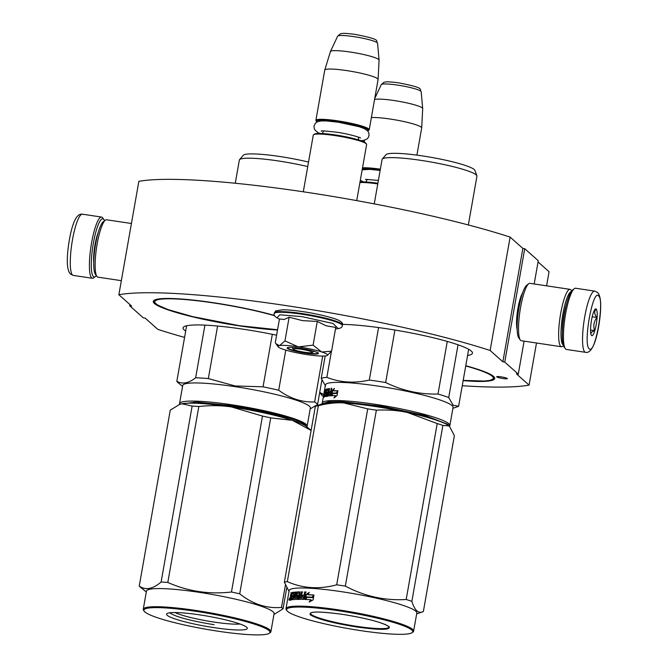 <?xml version="1.0" encoding="UTF-8"?>
<svg xmlns="http://www.w3.org/2000/svg" width="668" height="668" viewBox="0 0 668 668"><rect width="100%" height="100%" fill="white"/><g stroke="black" fill="none" stroke-linecap="round" stroke-linejoin="round"><path stroke-width="1" d="M534.175 283.975L538.274 260.737L524.731 248.696L522.86 248.412L510.118 237.098A221.475 27.755 -170 0 0 138.861 181.345L118.862 294.738L131.604 306.061L129.726 305.785L143.269 317.818L145.14 318.102L157.815 329.366A221.475 27.755 -170 0 0 184.568 337.415M538.066 261.931L549.071 271.717L546.574 285.837M510.118 237.098L490.128 350.483A221.475 27.755 -170 0 0 118.862 294.738M490.128 350.483L502.862 361.805L522.86 248.412M524.731 248.696L504.741 362.089L502.862 361.805M524.096 341.139L518.276 374.13L504.741 362.089M517.141 329.474A20.274 4.008 -81.5 0 1 517.541 310.82A20.274 4.008 -81.5 0 1 522.635 292.868M518.276 374.13L516.406 373.846L529.073 385.11L536.496 343.001M462.248 385.712A221.475 27.755 -170 0 0 529.073 385.11M129.934 304.583L129.726 305.785M496.775 376.902A5.419 0.676 -170 0 0 502.445 378.447A5.419 0.676 -170 0 0 507.363 378.631A5.419 0.676 -170 0 0 507.279 378.48A5.419 0.676 -170 0 0 501.61 376.927A5.419 0.676 -170 0 0 496.691 376.752A5.419 0.676 -170 0 0 496.775 376.902M277.529 329.984A74.474 9.335 10 0 1 239.637 325.909A74.474 9.335 10 0 1 153.264 301.393A74.474 9.335 10 0 1 213.576 302.738A74.474 9.335 10 0 1 274.398 315.43M342.5 324.381A74.474 9.335 10 0 1 386.079 328.639A74.474 9.335 10 0 1 472.451 353.163A74.474 9.335 10 0 1 467.567 355.51M465.771 365.738A74.474 9.335 10 0 1 494.737 378.514A74.474 9.335 10 0 1 463.141 380.618M185.687 331.069A74.474 9.335 10 0 1 183.057 327.879A74.474 9.335 10 0 1 243.361 329.224A74.474 9.335 10 0 1 276.61 335.202M594.729 291.114L575.599 288.242A30.945 6.121 98.5 0 0 574.288 288.685L572.618 289.97A29.4 5.812 98.5 0 0 564.36 314.043A29.4 5.812 98.5 0 0 564.068 346.926L565.287 348.638A30.945 6.121 98.5 0 0 565.671 349.08A30.945 6.121 98.5 0 0 566.414 349.447L585.535 352.32C588.324 353.096 593.702 351.176 597.935 330.518C601.016 314.453 602.369 296.542 597.367 292.367L594.729 291.114A30.945 6.121 98.5 0 0 584.383 318.853A30.945 6.121 98.5 0 0 584.801 351.952A30.945 6.121 98.5 0 0 585.535 352.32M574.288 288.685A30.945 6.121 98.5 0 0 565.587 314.035A30.945 6.121 98.5 0 0 565.287 348.638M589.218 348.738C595.046 355.81 604.949 299.623 598.545 295.824C592.725 288.751 582.813 344.938 589.218 348.738M591.547 335.511A13.544 2.68 98.5 0 0 596.248 324.389A13.544 2.68 98.5 0 0 596.215 309.05A13.544 2.68 98.5 0 0 595.313 309.084A13.544 2.68 98.5 0 0 591.23 321.884A13.544 2.68 98.5 0 0 591.38 335.311A13.544 2.68 98.5 0 0 591.547 335.511M591.28 335.161L591.439 335.353C590.178 333.424 591.238 331.846 594.629 330.61C593.075 325.901 593.844 321.533 596.933 317.517C594.32 314.386 594.027 311.605 596.056 309.167L594.754 309.718M596.933 317.517L592.199 316.807M594.629 330.61L590.554 330M96.309 275.583A29.4 5.812 -81.5 0 1 95.374 276.552A29.4 5.812 -81.5 0 1 93.428 276.619A29.4 5.812 -81.5 0 1 93.345 243.319A29.4 5.812 -81.5 0 1 103.557 219.171A29.4 5.812 -81.5 0 1 103.932 219.597A29.4 5.812 -81.5 0 1 104.534 220.791M95.374 276.552L93.712 277.83A30.945 6.121 -81.5 0 1 92.401 278.28A30.945 6.121 -81.5 0 1 91.658 277.913A30.945 6.121 -81.5 0 1 91.574 242.86A30.945 6.121 -81.5 0 1 101.586 217.067A30.945 6.121 -81.5 0 1 102.321 217.434A30.945 6.121 -81.5 0 1 102.713 217.877L103.932 219.597M563.466 345.723L562.681 346.333A29.016 5.736 -81.5 0 1 561.446 346.75L521.324 340.722A29.016 5.736 -81.5 0 1 520.631 340.379A29.016 5.736 -81.5 0 1 520.263 339.962L518.752 337.816A27.079 5.352 -81.5 0 1 519.019 307.539A27.079 5.352 -81.5 0 1 526.626 285.361L528.705 283.758A29.016 5.736 -81.5 0 1 529.941 283.341L570.063 289.361A29.016 5.736 -81.5 0 1 570.756 289.712A29.016 5.736 -81.5 0 1 571.123 290.129L571.691 290.939M520.263 339.962A29.016 5.736 -81.5 0 1 520.556 307.522A29.016 5.736 -81.5 0 1 528.705 283.758M563.224 344.98A27.079 5.352 -81.5 0 1 562.965 344.797A27.079 5.352 -81.5 0 1 562.89 314.127A27.079 5.352 -81.5 0 1 571.24 291.574M561.446 346.75A29.016 5.736 -81.5 0 1 560.761 346.408A29.016 5.736 -81.5 0 1 560.677 313.542A29.016 5.736 -81.5 0 1 570.063 289.361M562.372 331.737A21.468 4.25 -81.5 0 1 563.875 314.995A21.468 4.25 -81.5 0 1 566.539 303.982M121.342 280.669L97.937 277.153A29.016 5.736 -81.5 0 1 97.244 276.811A29.016 5.736 -81.5 0 1 96.877 276.393L95.357 274.247A27.079 5.352 -81.5 0 1 95.633 243.962A27.079 5.352 -81.5 0 1 103.239 221.793L105.319 220.181A29.016 5.736 -81.5 0 1 106.554 219.764L131.429 223.504M96.877 276.393A29.016 5.736 -81.5 0 1 97.169 243.945A29.016 5.736 -81.5 0 1 105.319 220.181M293.285 349.214A9.669 1.211 10 0 0 304.458 352.228A9.669 1.211 -170 0 0 312.181 352.545A9.669 1.211 -170 0 0 301.068 349.222A9.669 1.211 10 0 0 293.285 349.214L291.991 347.393M356.729 200.617L366.623 144.522A27.079 3.39 -170 0 0 366.481 144.054A27.079 3.39 -170 0 0 335.211 135.604A27.079 3.39 10 0 0 313.568 134.727A27.079 3.39 10 0 0 313.284 135.111L303.289 191.791M366.481 144.054L365.855 143.177A26.302 3.298 -170 0 0 335.478 134.969A26.302 3.298 10 0 0 314.461 134.118L313.568 134.727M367.684 130.953A26.302 3.298 -170 0 0 368.043 130.769A26.302 3.298 -170 0 0 337.816 121.735A26.302 3.298 10 0 0 316.649 121.71L316.022 120.833A27.079 3.39 10 0 1 315.88 120.374A27.079 3.39 10 0 1 337.808 120.858A27.079 3.39 -170 0 1 369.22 129.776L378.08 79.509A27.079 3.39 -170 0 0 378.088 79.45A27.079 3.39 -170 0 0 346.675 70.591A27.079 3.39 10 0 0 324.757 70.048A27.079 3.39 10 0 0 324.748 70.098L315.88 120.374M368.043 130.769L368.928 130.16A27.079 3.39 -170 0 0 369.22 129.776M378.088 79.45L379.082 60.145A24.708 3.098 -170 0 0 379.082 60.087A24.708 3.098 -170 0 0 350.424 52.062A24.708 3.098 10 0 0 330.451 51.511A24.708 3.098 10 0 0 330.426 51.57L324.757 70.048M359.91 182.581A27.079 3.39 10 0 1 377.771 183.909M360.002 182.055A26.302 3.298 10 0 1 377.879 183.249M362.332 168.829A26.302 3.298 10 0 1 380.217 170.023M362.507 167.843A27.079 3.39 10 0 1 380.368 169.171M416.907 155.135L421.692 127.972A27.079 3.39 -170 0 0 421.7 127.914A27.079 3.39 -170 0 0 390.287 119.054A27.079 3.39 10 0 0 371.375 117.568M421.7 127.914L422.694 108.608A24.708 3.098 -170 0 0 422.694 108.55A24.708 3.098 -170 0 0 394.036 100.526A24.708 3.098 10 0 0 374.539 99.59M278.389 347.068A25.142 3.148 -170 0 0 283.85 349.514C290.129 351.502 297.903 353.205 307.163 354.641C316.315 355.969 322.619 356.378 326.076 355.852A25.142 3.148 -170 0 0 327.262 355.451A25.142 3.148 -170 0 0 321.867 352.003L321.475 351.877A25.142 3.148 10 0 0 298.654 346.859L298.062 346.767A25.142 3.148 10 0 0 279.558 345.581L279.349 345.623A25.142 3.148 -170 0 0 278.13 346.784A25.142 3.148 -170 0 0 278.389 347.068M321.867 352.003L331.579 351.151L335.754 327.462L326.001 325.742L317.283 321.433L302.546 320.64L289.135 317.208L284.201 319.463L279.466 319.003L275.283 342.701L275.884 343.669L279.349 345.623M279.441 319.129L277.045 317.818L279.733 314.778L302.07 316.64L333.081 323.496L338.167 328.598C340.872 328.197 342.258 327.22 342.342 325.667L342.459 324.99A34.627 4.342 10 0 0 302.303 313.593A34.627 4.342 10 0 0 274.264 312.966L275.817 310.845L282.531 309.777C287.774 309.777 294.613 310.403 303.055 311.655C320.941 314.252 337.574 319.179 339.085 320.573C341.949 322.093 343.068 323.562 342.459 324.99M287.382 348.42A15.865 1.987 10 0 1 287.307 347.744A15.865 1.987 10 0 1 302.529 348.671A15.865 1.987 10 0 1 318.135 353.038A15.865 1.987 10 0 1 318.302 353.213A15.865 1.987 10 0 1 304.967 353.105A15.865 1.987 10 0 1 287.382 348.42M279.558 345.581L284.96 340.905L298.062 346.767M289.135 317.208L284.96 340.905M298.654 346.859L313.1 345.131L321.475 351.877M317.283 321.433L313.1 345.131M331.579 351.151L327.262 355.451M317.826 352.604C322.252 355.844 290.396 351.059 287.825 348.095L287.607 347.611M323.838 393.953A25.142 3.148 10 0 0 323.162 394.045L322.961 394.087A25.142 3.148 -170 0 0 321.742 395.247A25.142 3.148 -170 0 0 322.001 395.531A25.142 3.148 -170 0 0 323.404 396.408M319.721 392.433L322.961 394.087M323.162 394.045L324.022 393.803M448.963 425.792L447.977 424.389L425.032 415.463L382.505 406.344L341.682 401.585L328.639 401.719L323.003 403.581M449.489 426.226A64.796 8.125 -170 0 0 449.865 425.566A64.796 8.125 -170 0 0 448.863 423.746A64.796 8.125 -170 0 0 381.061 405.226A64.796 8.125 -170 0 0 322.235 403.063A64.796 8.125 -170 0 0 322.352 403.806M374.247 203.882L382.071 159.51A48.163 6.037 10 0 1 382.271 159.093A48.163 6.037 10 0 1 427.52 161.405A48.163 6.037 10 0 1 476.192 174.882A48.163 6.037 -170 0 1 476.885 175.776A48.163 6.037 -170 0 1 476.935 176.235L468.343 224.957M382.271 159.093L385.987 154.709A45.257 5.67 10 0 1 428.505 156.88A45.257 5.67 10 0 1 474.238 169.547A45.257 5.67 -170 0 1 474.89 170.39L476.885 175.776M339.603 402.704A58.032 7.273 10 0 1 433.657 419.287M331.019 389.444A64.796 8.125 -170 0 0 331.612 389.711M449.865 425.566L453.063 407.422A64.796 8.125 -170 0 0 452.061 405.601A64.796 8.125 10 0 0 384.259 387.081A64.796 8.125 10 0 0 325.433 384.918L324.414 390.696A64.796 8.125 -170 0 0 324.406 390.747L323.888 394.554M331.812 390.922L334.434 388.409L333.282 390.78A64.796 8.125 -170 0 1 337.682 390.722L336.413 393.026A64.796 8.125 -170 0 0 332.171 393.11L330.969 395.723L331.812 390.922L332.48 391.089L332.105 393.26M333.741 389.828L332.48 391.089M337.591 390.88A64.028 8.024 -170 0 0 333.933 390.939L333.282 390.78M335.211 396.967L335.837 395.757L335.219 395.598L333.975 397.986L337.031 395.565L337.883 390.722L336.463 393.285A64.796 8.125 -170 0 0 332.205 393.377L332.856 393.536L331.787 395.882M336.463 393.285L337.073 393.452A64.028 8.024 -170 0 0 332.856 393.536M337.565 392.55L337.073 393.452M335.219 395.598A64.796 8.125 -170 0 0 331.119 395.715L332.205 393.377M323.562 395.514L323.337 397.635A64.796 8.125 -170 0 0 323.103 398.12L322.235 403.063M324.523 390.58L325.149 391.031M323.972 393.227L324.448 390.563A64.796 8.125 -170 0 0 324.414 390.696M325.166 391.364L324.456 390.905L324.055 393.577M325.399 389.611L325.374 389.611A64.796 8.125 -170 0 0 324.606 390.246L325.341 390.379M324.631 394.396L324.197 395.523L325.441 395.615L324.423 395.598L325.374 389.611M326.527 395.114L326.059 395.013A64.796 8.125 -170 0 0 325.007 395.339L326.042 389.477M325.767 389.419L324.698 395.464M326.31 389.344L326.727 389.92M325.007 395.339L325.75 395.489A64.028 8.024 -170 0 1 326.51 395.247M326.744 393.911L326.577 394.855M326.335 393.828L326.777 393.719M326.31 393.619A64.796 8.125 -170 0 0 325.608 393.819L326.485 392.408M325.566 393.277L326.176 389.803L326.844 390.371M328.205 388.751L328.255 389.294L328.155 388.743A64.796 8.125 -170 0 0 326.427 389.168L327.161 389.319A64.028 8.024 -170 0 1 328.28 389.018M328.255 389.294L327.788 391.957L328.506 392.116A64.028 8.024 -170 0 1 328.957 392.041M330.351 393.235A64.028 8.024 -170 0 1 331.002 393.168L330.384 393.001L330.042 394.412A64.796 8.125 -170 0 0 328.506 394.571L329.575 388.525L329.032 388.601L328.464 391.849L328.973 391.966M328.464 391.849A64.796 8.125 -170 0 0 327.788 391.957M329.032 388.601L329.541 388.709M329.716 391.857L329.499 393.085M328.506 394.571L329.207 394.73A64.028 8.024 -170 0 1 330.718 394.571L330.86 394.337M330.184 394.178L330.802 394.32M330.384 393.001A64.796 8.125 -170 0 0 328.982 393.143L329.232 391.749L329.925 391.907L329.725 393.068M331.253 391.774A64.028 8.024 -170 0 0 329.925 391.907M328.046 390.488L326.844 396.191A64.796 8.125 -170 0 1 330.268 395.773L331.862 388.308L331.211 388.35L330.635 391.607L331.253 391.757M330.635 391.607A64.796 8.125 -170 0 0 329.232 391.749M326.752 395.64L327.47 395.798L327.646 394.805M328.138 392.032L327.913 393.293M327.637 390.195A64.796 8.125 -170 0 0 326.46 390.479L326.134 392.333L326.869 392.483A64.028 8.024 -170 0 1 326.986 392.45M326.118 392.124L326.134 392.333A64.796 8.125 -170 0 1 326.877 392.141L326.143 396.333A64.796 8.125 -170 0 0 323.462 397.493L323.704 396.099L324.464 396.241L324.347 396.909M326.919 392.149L326.961 392.684M327.17 395.732L326.861 396.491M323.704 396.099A64.796 8.125 -170 0 1 324.122 395.773L324.873 395.915A64.028 8.024 -170 0 0 324.464 396.241M324.406 394.345A64.796 8.125 -170 0 0 324.038 394.621L324.281 393.227L324.823 393.327M324.94 391.323L324.882 392.993M324.94 391.122A64.796 8.125 -170 0 0 324.431 391.557L323.345 397.627M328.589 394.821L327.879 394.663L328.213 393.252A64.796 8.125 -170 0 0 327.537 393.352L327.37 394.738L328.714 394.579M327.337 394.529L328.08 394.897M328.005 394.421L328.514 394.537M327.879 394.663L327.37 394.738M328.213 393.252L328.723 393.36M328.706 393.435A64.028 8.024 -170 0 0 328.255 393.51L328.088 394.437M323.387 396.583L323.629 395.214A64.796 8.125 -170 0 1 323.738 394.963L323.496 396.366A64.796 8.125 -170 0 0 323.387 396.583L323.521 396.608M327.562 396.349L327.47 395.798M326.919 389.953L327.161 389.319M326.343 393.97L326.301 393.435M325.216 391.039L325.366 390.388M324.456 390.905L324.606 390.246M326.176 389.803L326.427 389.168M458.031 344.805L448.729 397.527L453.096 405.192L458.615 406.311L468.669 349.289M378.564 327.57L369.304 380.067A71.568 8.968 10 0 1 385.661 382.522L394.913 330.042M325.182 355.977L321.224 378.389A71.568 8.968 10 0 1 326.844 377.345L331.428 351.351M369.304 380.067C354.391 383.49 340.237 382.58 326.844 377.345M447.268 341.44L437.999 394.028C419.788 394.529 402.345 390.688 385.661 382.522M437.999 394.028A71.568 8.968 10 0 1 448.729 397.527M321.224 378.389L325.592 386.054M452.904 408.307L458.357 406.411A71.568 8.968 -170 0 0 458.615 406.311M449.155 425.95L449.397 426.151A65.765 8.241 -170 0 0 449.155 425.95A65.765 8.241 -170 0 0 407.555 412.507A65.765 8.241 10 0 0 343.803 402.929C335.887 402.437 327.404 403.363 318.352 405.71A73.505 9.21 10 0 0 315.379 406.269L322.761 403.664A65.765 8.241 10 0 1 343.803 402.929L367.717 408.883A73.505 9.21 10 0 1 372.018 409.509A73.505 9.21 10 0 1 376.36 410.177L345.331 586.112A73.505 9.21 -170 0 0 340.989 585.444A73.505 9.21 10 0 0 336.697 584.817C319.229 589.527 302.771 588.466 287.324 581.644A73.505 9.21 10 0 0 284.359 582.195L289.027 591.38M342.55 614.368C366.882 618.334 382.388 622.409 389.043 626.601C391.039 630.091 380.276 630.225 356.77 627.01C332.43 623.044 316.933 618.969 310.269 614.777C308.282 611.287 319.037 611.145 342.55 614.368M412.031 632.713A64.028 8.024 -170 0 1 360.862 630.65A64.028 8.024 10 0 1 286.931 610.661A64.028 8.024 10 0 1 338.451 610.727A64.028 8.024 -170 0 1 412.031 632.713L412.916 632.103A64.796 8.125 -170 0 0 413.609 631.185A64.796 8.125 -170 0 0 338.451 609.851A64.796 8.125 10 0 0 285.979 608.682A64.796 8.125 10 0 0 286.313 609.775L286.931 610.661M449.172 425.959L442.884 425.407A73.505 9.21 -170 0 0 437.214 423.562L406.194 599.497C384.893 600.799 364.603 596.34 345.331 586.112M376.36 410.177C387.398 409.593 397.802 410.369 407.555 412.507L437.214 423.562M449.397 426.151L454.374 435.62L423.353 611.554L416.648 613.925M442.884 425.407L411.864 601.342A73.505 9.21 -170 0 0 406.194 599.497M423.353 611.554C418.502 613.917 414.678 610.51 411.864 601.342M315.379 406.269L284.359 582.195M301.911 592.04L301.519 594.261A73.505 9.21 10 0 1 300.917 594.077M299.865 593.743A73.505 9.21 10 0 1 299.239 593.543M300.951 597.534A64.796 8.125 10 0 1 300.349 597.317M299.306 596.933A64.796 8.125 10 0 1 298.788 596.741M285.979 608.682L289.177 590.537A64.796 8.125 10 0 1 341.649 591.706A64.796 8.125 -170 0 1 416.807 613.04L413.609 631.185M318.352 405.71L287.324 581.644M367.717 408.883L336.697 584.817M307.823 594.645A64.796 8.125 10 0 1 313.701 595.021L312.173 597.242A64.796 8.125 10 0 0 306.42 596.9L304.909 599.43L305.752 594.629L309.251 592.357L307.823 594.645L308.349 594.804A64.028 8.024 10 0 1 313.626 595.138M306.487 597.175A64.796 8.125 10 0 1 312.257 597.518L313.968 595.046L313.108 599.881L309.226 602.052L310.754 599.747A64.796 8.125 10 0 0 305.126 599.438L306.487 597.175L307.021 597.334A64.028 8.024 10 0 1 312.724 597.676L313.768 596.14M312.257 597.518L312.724 597.676M310.186 601.501L311.23 599.906L310.754 599.747M305.668 599.597L307.021 597.334M303.431 597.969L304.007 598.136A64.028 8.024 10 0 0 301.702 598.094L301.101 597.927A64.796 8.125 10 0 1 303.431 597.969L303.831 596.582A64.796 8.125 10 0 0 301.711 596.532L301.953 595.138A64.796 8.125 10 0 1 304.082 595.18L304.65 591.931L305.61 591.957L303.89 599.396A64.796 8.125 10 0 0 298.554 599.33L299.155 593.293A64.796 8.125 10 0 0 297.043 593.359L296.717 595.205A64.796 8.125 10 0 1 298.078 595.155L297.335 599.355A64.796 8.125 10 0 0 291.49 599.822L291.741 598.419A64.796 8.125 10 0 1 292.943 598.261L293.285 596.85A64.796 8.125 10 0 0 292.242 596.983L292.492 595.589A64.796 8.125 10 0 1 293.528 595.447L293.761 593.61A64.796 8.125 10 0 0 292.225 593.827L291.081 599.889A64.796 8.125 10 0 0 289.778 600.173L290.079 597.534L290.488 596.599L291.223 596.749L291.123 595.914M290.814 597.693L291.223 596.749M291.114 595.948L290.388 595.798L291.306 592.85M290.914 592.775A64.796 8.125 10 0 1 291.34 592.658L290.872 595.33L290.956 595.873L291.791 595.848M290.872 595.33L290.956 595.873L292.141 595.923M291.599 595.48L291.682 596.023L291.599 595.48M292.517 593.777L292.91 592.633A64.028 8.024 10 0 1 294.646 592.374M291.415 595.772L292.192 592.483A64.796 8.125 10 0 1 294.479 592.157L294.638 592.716L294.546 592.174M294.638 592.716L293.669 598.177L295.014 598.094M294.304 598.127L295.365 592.073L295.991 592.224M296.525 592.149L295.916 596.633A64.796 8.125 10 0 1 297.252 596.574L297.895 596.741A64.028 8.024 10 0 0 297.335 596.758M295.365 592.073L296.024 592.032L294.955 598.077L295.632 598.236A64.028 8.024 10 0 1 297.652 598.136L297.895 596.741M294.955 598.077A64.796 8.125 10 0 1 297.001 597.977L297.652 598.136M295.924 596.633L296.35 592.583L297.41 592.149A64.028 8.024 10 0 1 300.082 592.057M296.742 591.982A64.796 8.125 10 0 1 299.865 591.881L299.965 591.906M301.343 595.288L300.734 595.13A64.796 8.125 10 0 0 299.631 595.13L300.258 595.297A64.028 8.024 10 0 1 301.343 595.288L301.919 592.04L302.771 592.048M300.734 595.13L301.31 591.873L301.919 592.04M301.31 591.873L302.17 591.881L301.101 597.927M303.831 596.582L304.399 596.741A64.028 8.024 10 0 0 303.806 596.724M302.328 596.541L302.546 595.297A64.028 8.024 10 0 1 304.65 595.347L305.226 592.09L306.169 592.124M301.953 595.138L302.546 595.297M304.082 595.18L304.65 595.347M299.197 593.301L299.79 593.451A64.028 8.024 10 0 0 299.256 593.468M296.717 595.205L297.369 595.372A64.028 8.024 10 0 1 298.279 595.338M298.312 598.904L297.978 599.522M291.741 598.419L292.45 598.578A64.028 8.024 10 0 1 293.636 598.419L293.77 598.169M292.943 598.261L293.636 598.419M293.285 596.85L293.878 596.992M293.235 597.1A64.028 8.024 10 0 1 293.878 597.025M292.492 595.589L293.202 595.747A64.028 8.024 10 0 1 294.12 595.622L293.528 595.447M293.811 593.827L294.413 593.961M293.778 593.618L294.446 593.769A64.028 8.024 10 0 0 293.887 593.844M291.841 599.764L292.066 598.495M292.334 596.967L292.576 595.605M300.491 596.524A64.796 8.125 10 0 0 299.389 596.532L299.18 597.701L299.89 598.094L300.717 598.085L301.101 596.691L300.491 596.524L300.107 597.927L300.717 598.085M299.272 597.927L300.107 597.927M300.458 596.691A64.028 8.024 10 0 1 301.101 596.691M290.338 598.695L290.346 598.695A64.796 8.125 10 0 1 290.922 598.57L291.298 598.645M290.922 598.57L291.54 597.25M290.313 598.486L290.522 597.309A64.796 8.125 10 0 1 291.173 597.167M291.048 598.595L291.248 597.468M293.001 596.883L293.202 595.747M292.25 599.714L292.45 598.578M298.396 598.929L298.721 595.322M299.18 599.497L299.79 593.451M304.007 598.136L304.399 596.741M296.584 596.8L297.41 592.149M294.396 598.144L294.98 598.286M290.505 600.323L290.622 598.753M289.712 599.63L290.438 599.789M289.01 599.522L289.444 598.486L289.135 599.547M289.703 599.664L290.238 599.505M297.001 597.977L297.252 596.574M299.865 591.881L299.631 595.13M305.727 598.052L306.303 594.796L308.741 593.167M305.752 594.629L306.303 594.796M289.319 598.795L289.044 600.14L289.403 598.812M306.245 426.368L305.268 424.965C300.132 419.771 265.004 410.528 231.996 405.685L196.258 402.061L180.285 404.157M306.779 426.802A64.796 8.125 -170 0 0 307.146 426.142A64.796 8.125 -170 0 0 306.144 424.322A64.796 8.125 -170 0 0 231.988 404.808A64.796 8.125 -170 0 0 179.517 403.639A64.796 8.125 -170 0 0 179.642 404.39M322.711 356.086L314.62 401.961C301.886 402.386 289.912 398.479 278.698 390.246A71.568 8.968 -170 0 0 263.058 386.805L235.119 385.97L208.332 378.589L217.593 326.034M321.892 380.109L317.576 404.583A71.568 8.968 -170 0 0 314.62 401.961M196.893 403.288A58.032 7.273 10 0 1 233.04 406.62A58.032 7.273 10 0 1 290.939 419.871M307.146 426.142L310.344 407.998A64.796 8.125 -170 0 0 235.194 386.663A64.796 8.125 10 0 0 182.715 385.494L179.517 403.639M211.748 404.023L212.157 404.457M215.873 404.858L217.142 405.008M272.319 334.317L263.058 386.805M182.564 386.38L178.089 382.739A71.568 8.968 10 0 1 176.836 381.269L186.623 325.775M204.926 325.124L195.641 377.771C188.61 383.273 182.339 384.442 176.836 381.269M195.641 377.771A71.568 8.968 10 0 1 208.332 378.589M310.194 408.883L317.576 404.583M285.779 350.107L278.698 390.246M235.27 183.241L239.353 160.086A48.163 6.037 10 0 1 239.561 159.677A48.163 6.037 10 0 1 278.356 160.955A48.163 6.037 -170 0 1 307.731 166.582M239.561 159.677L243.269 155.293A45.257 5.67 10 0 1 279.733 156.496A45.257 5.67 -170 0 1 308.532 162.073M179.759 404.349A65.765 8.241 10 0 1 180.051 404.24A65.765 8.241 10 0 1 181.963 403.756L192.133 406.086A73.505 9.21 -170 0 1 198.83 406.511C210.353 405.267 221.217 405.409 231.42 406.929L262.474 416.072A73.505 9.21 -170 0 1 270.732 417.884L292.392 420.331A65.765 8.241 -170 0 0 231.42 406.929A65.765 8.241 -170 0 0 181.963 403.756L179.684 404.374L170.265 410.152L139.245 586.087A73.505 9.21 -170 0 0 139.888 586.755A73.505 9.21 10 0 0 140.163 586.988L146.309 591.998M239.996 624.004A36.097 4.526 10 0 1 207.005 620.923A36.097 4.526 10 0 1 174.949 612.531M246.692 627.235A41.007 5.144 -170 0 0 206.337 615.946A41.007 5.144 -170 0 0 166.992 613.566A41.007 5.144 -170 0 0 167.192 615.295A41.007 5.144 -170 0 0 212.641 627.419A41.007 5.144 -170 0 0 247.118 627.686A41.007 5.144 -170 0 0 246.692 627.235M144.221 611.237A64.028 8.024 -170 0 1 198.045 611.654A64.028 8.024 -170 0 1 269.004 630.584A64.028 8.024 10 0 1 269.313 633.289A64.028 8.024 10 0 1 207.882 629.573A64.028 8.024 10 0 1 144.881 611.946A64.028 8.024 -170 0 1 144.221 611.237L143.595 610.36A64.796 8.125 -170 0 1 143.261 609.258A64.796 8.125 -170 0 1 202.087 611.429A64.796 8.125 -170 0 1 269.889 629.941A64.796 8.125 10 0 1 270.891 631.761A64.796 8.125 10 0 1 270.198 632.679L269.313 633.289M311.113 430.451L292.392 420.331A65.765 8.241 10 0 1 306.445 426.526L311.138 430.351M270.732 417.884L239.712 593.819A73.505 9.21 -170 0 0 231.454 592.007C209.226 594.578 188.009 591.397 167.81 582.446A73.505 9.21 -170 0 0 161.113 582.02C152.805 589.134 145.515 590.495 139.245 586.087M285.411 585.168L281.478 607.446C266.54 608.665 252.621 604.122 239.712 593.819M262.474 416.072L231.454 592.007M198.83 406.511L167.81 582.446M192.133 406.086L161.113 582.02M286.706 588.057L283.04 608.832L273.93 614.502M283.04 608.832A73.505 9.21 10 0 0 282.397 608.156A73.505 9.21 -170 0 0 281.478 607.446M143.261 609.258L146.459 591.113A64.796 8.125 -170 0 1 205.285 593.284A64.796 8.125 -170 0 1 273.087 611.796A64.796 8.125 10 0 1 274.089 613.616L270.891 631.761M214.111 624.697C191.106 620.948 176.452 617.09 170.165 613.132L169.822 612.773M98.271 232.389A19.923 3.941 98.5 0 0 93.729 262.658M92.401 278.28L73.271 275.408A30.945 6.121 -81.5 0 1 72.536 275.041A30.945 6.121 -81.5 0 1 72.119 241.933A30.945 6.121 -81.5 0 1 82.465 214.194L101.586 217.067M323.997 130.986A17.794 2.229 -170 0 0 323.362 131.437L322.335 133.542M358.649 139.946L358.407 137.616A17.794 2.229 -170 0 0 357.964 136.973M330.451 51.511L337.632 36.206A20.29 2.547 10 0 1 354.032 36.648A20.29 2.547 10 0 1 377.57 43.245L379.082 60.087M367.609 179.45A17.794 2.229 -170 0 0 366.974 179.901L365.939 182.005M374.723 98.563L381.244 84.669A20.29 2.547 10 0 1 397.644 85.112A20.29 2.547 10 0 1 421.182 91.708L422.694 108.55M277.061 317.818C274.657 316.523 273.688 315.129 274.139 313.643A34.627 4.342 10 0 1 302.178 314.269A34.627 4.342 10 0 1 342.342 325.667M274.573 315.739A72.921 9.143 -170 0 0 213.844 302.98A72.921 9.143 -170 0 0 155.92 303.715A72.921 9.143 -170 0 0 239.369 325.675A72.921 9.143 -170 0 0 277.579 329.708M330.042 394.412L330.718 394.571M326.736 395.773L327.153 395.865M356.737 626.333A39.888 5.002 10 0 1 310.528 613.04L310.528 613.04C312.791 611.379 323.471 611.83 342.567 614.376C362.039 617.457 376.418 620.914 385.712 624.73C391.832 628.145 387.841 626.325 389.043 626.885A39.888 5.002 10 0 1 356.737 626.333M291.891 593.1L292.609 593.259M292.192 592.483L292.91 592.633M494.754 378.188L489.936 380.409L484.417 381.036L463.183 380.401A72.921 9.143 -170 0 0 465.73 365.972M73.271 275.408L70.633 274.147C65.347 269.763 67.117 249.698 70.691 233.174C74.991 214.461 79.759 213.86 82.465 214.194M312.181 352.545L314.018 351.276M323.362 131.437L323.437 130.986M358.407 137.616L358.491 137.165M337.632 36.206L340.237 33.909C342.016 33.609 341.54 32.632 355.092 34.385C382.973 39.83 375.024 40.573 377.57 43.245M366.974 179.901L367.049 179.45M364.219 142.025L364.536 140.213M381.244 84.669L383.849 82.373C385.628 82.072 385.152 81.095 398.704 82.849C426.585 88.293 418.636 89.036 421.182 91.708M274.139 313.643L274.264 312.966M335.478 329.007L338.183 328.598M278.13 346.784L276.226 344.12M321.742 395.247L319.838 392.584M321.817 130.878L321.25 131.12C320.431 130.611 325.608 130.978 336.797 132.239C348.729 133.851 361.129 137.733 360.503 138.042L360.044 137.616M360.945 140.689L363.501 140.447L366.849 139.119L368.21 137.683L369.037 135.612L368.778 132.782L367.525 130.778L364.436 128.665L359.058 126.678L338.3 122.219L326.301 120.925L320.824 120.958L317.166 121.877L315.288 123.329L314.052 125.968L314.119 128.122L314.954 130.018L317.542 132.322L319.922 133.458M365.429 179.341L378.38 180.41M380.142 170.423L369.913 169.388L362.156 169.814M360.319 180.243L363.534 181.921M153.364 301.084L157.189 304.858L168.044 309.585L192.676 316.64L239.411 325.692L277.571 329.741M323.896 393.744L324.656 393.886M326.126 392.333L326.861 392.483M290.931 595.873L291.657 596.023M289.444 598.486L290.188 598.645"/></g></svg>
